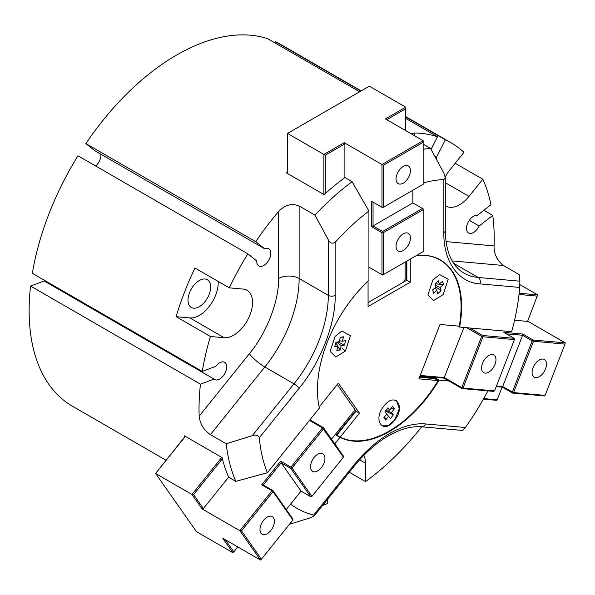 <?xml version="1.0" encoding="UTF-8"?>
<svg xmlns="http://www.w3.org/2000/svg" width="595" height="595" viewBox="0 0 595 595"><rect width="100%" height="100%" fill="white"/><g stroke="black" fill="none" stroke-linecap="round" stroke-linejoin="round"><path stroke-width="0.89" d="M418.962 255.3A101.693 58.712 -60 0 1 440.017 260A101.693 58.712 -60 0 1 451.449 270.599A101.693 58.712 -60 0 1 459.258 326.179L440.003 324.461L418.895 378.866L438.151 380.584A101.693 58.712 -60 0 1 340.199 437.132L336.77 435.153L356.018 411.204L359.454 413.183L338.347 383.158L319.173 407.002M432.922 279.91L439.668 274.57L448.191 279.219L443.215 294.562L433.629 300.527L427.894 294.949L432.922 279.91M335.149 336.353L341.872 331.028L350.403 335.684L345.412 351.043L335.825 356.985L330.106 351.407L335.149 336.353M438.151 380.584L434.714 378.606L419.527 377.245M340.199 437.132L359.454 413.183M337.253 384.511L356.018 411.204M368.067 281.19L368.067 306.551L410.282 282.179L410.282 259.115M394.306 420.606C383.106 435.354 372.21 419.75 384.043 405.916C395.244 391.168 406.14 406.764 394.306 420.606M410.282 282.179L406.854 280.193L368.067 302.587M406.854 261.093L406.854 280.193M386.326 409.866L389.688 410.186L387.873 407.858L384.958 411.636L386.765 413.956L383.849 417.727L385.657 420.055L388.572 416.284L390.38 418.605L393.302 414.834L391.495 412.514L394.411 408.735L390.61 408.996M384.697 416.634L385.657 420.055M386.668 414.09L388.572 416.284M385.508 410.929L393.302 414.834M385.783 410.572L391.495 412.514M389.688 410.186L392.603 406.415L394.411 408.735M396.419 400.628L399.357 408.705L394.552 420.211L387.955 425.722L381.864 425.849M335.766 342.861L337.99 346.097L336.807 350.5L340.035 349.994L341.21 345.591L344.438 345.093L345.613 340.69L342.385 341.195L343.56 336.792L340.34 337.291L339.165 341.694L335.937 342.199L334.762 346.602L337.99 346.097M337.871 346.528L340.035 349.994M336.606 342.095L341.21 345.591M337.834 341.902L344.438 345.093M339.41 340.757L342.385 341.195M340.184 337.871L343.56 336.792M434.952 287.898L436.819 290.353L437.675 293.699L440.999 290.799L440.144 287.452L443.468 284.544L442.613 281.197L439.296 284.105L438.441 280.758L435.116 283.659L435.971 287.006L432.647 289.914L433.495 293.261L432.825 289.758M435.927 286.857L440.999 290.799M435.54 285.325L440.144 287.452M435.153 283.822L443.468 284.544M435.146 283.785L439.296 284.105M433.495 293.261L436.819 290.353M359.618 91.786L267.586 38.653A208.719 120.502 120 0 0 176.715 54.985A208.719 120.502 120 0 0 85.851 143.573L94.739 150.669L264.634 248.762L255.746 241.667A208.719 120.502 -60 0 1 278.542 211.589C284.879 204.911 291.743 203.044 299.136 205.982L314.919 215.093A208.719 120.502 -60 0 1 352.106 181.691L344.899 177.526A208.719 120.502 120 0 0 324.134 194.677L286.381 172.885A208.719 120.502 -60 0 1 287.511 171.851M423.157 149.271A208.719 120.502 -60 0 1 430.475 148.378L423.157 144.146M411.033 133.711L414.685 132.983A208.719 120.502 -60 0 1 437.481 136.738L405.716 118.405M469.299 220.336L479.154 226.026L492.764 215.39A208.719 120.502 -60 0 1 494.058 245.899C493.976 254.043 497.093 260.573 503.415 265.489L519.204 274.6L519.874 281.197L519.695 287.43A184.933 106.773 -60 0 1 511.648 331.713L459.63 327.072L457.882 326.06M445.283 205.476A26.693 15.41 120 0 0 446.22 206.101A26.693 15.41 120 0 0 469.009 196.409L482.82 179.221A208.719 120.502 -60 0 1 490.979 204.717L477.369 215.345A9.951 5.742 120 0 0 473.538 216.245A9.951 5.742 120 0 0 467.038 225.014A9.951 5.742 120 0 0 468.562 232.987A9.951 5.742 120 0 0 473.538 232.496A9.951 5.742 120 0 0 479.154 226.026M184.651 436.961A208.719 120.502 -60 0 1 184.368 435.808L222.121 457.607A208.719 120.502 120 0 0 228.629 477.19L235.836 481.355A208.719 120.502 -60 0 1 226.197 443.766L210.407 434.647C203.713 429.984 199.965 423.811 199.169 416.15A208.719 120.502 -60 0 1 200.463 384.154L214.074 379.067A9.951 5.742 120 0 0 214.713 379.543A9.951 5.742 120 0 0 219.689 379.052A9.951 5.742 120 0 0 226.189 370.283A9.951 5.742 120 0 0 224.665 362.31A9.951 5.742 120 0 0 219.689 362.801A9.951 5.742 120 0 0 215.859 366.327L202.255 371.414L32.353 273.321A208.719 120.502 120 0 1 77.967 155.771L247.862 253.857L256.743 260.952A9.951 5.742 120 0 0 258.795 265.935A9.951 5.742 120 0 0 268.747 260.193A9.951 5.742 120 0 0 268.747 248.703A9.951 5.742 120 0 0 264.634 248.762M199.34 280.513A16.02 9.245 -60 0 1 207.35 279.717A16.02 9.245 -60 0 1 209.804 292.554A16.02 9.245 -60 0 1 199.34 306.663A16.02 9.245 -60 0 1 191.33 307.459A16.02 9.245 -60 0 1 188.875 294.622A16.02 9.245 -60 0 1 199.34 280.513M235.836 481.355L267.386 472.742L319.403 408.029A101.931 58.853 -60 0 1 368.922 280.394L368.922 211.039A184.933 106.773 120 0 0 335.171 242.299L335.171 295.358C335.796 323.226 320.616 362.348 299.136 388.245A4.857 1.026 -141.2 0 0 293.982 383.82L252.295 435.681L226.197 443.766M267.386 472.742A184.933 106.773 -60 0 1 259.338 437.749C258.141 435.213 255.798 434.521 252.295 435.681M421.743 426.801A208.719 120.502 -60 0 1 365.494 481.615L365.494 463.2A26.693 15.41 120 0 0 363.872 455.301M327.733 499.079L327.733 503.415A208.719 120.502 -60 0 1 322.557 505.527M355.765 410.84L336.22 435.146A101.931 58.853 120 0 0 338.897 436.38M434.841 378.673A101.931 58.853 120 0 0 435.265 377.966L419.78 376.583M435.265 377.966L439.043 380.146A101.931 58.853 -60 0 1 339.998 437.325L336.22 435.146M289.46 524.284L310.077 517.873L314.22 515.895L313.684 515.062A184.933 106.773 -60 0 1 290.591 504.129M487.93 390.878A184.933 106.773 -60 0 1 465.349 427.5C463.215 430.185 462.129 431.055 462.092 430.111M450.608 381.179L439.043 380.146M339.998 437.325L334.784 443.811M365.494 481.615L349.295 472.259M85.851 143.573L255.746 241.667M100.86 154.202A9.951 5.742 -60 0 1 95.706 166.012M202.255 371.414A208.719 120.502 -60 0 1 210.414 336.495L224.226 337.729A26.693 15.41 120 0 0 248.636 318.028A26.693 15.41 120 0 0 247.014 290.286A26.693 15.41 120 0 0 243.102 289.073L229.291 287.846A208.719 120.502 -60 0 1 247.862 253.857M210.414 336.495L176.09 316.681A208.719 120.502 -60 0 1 194.967 268.025L229.291 287.846M176.09 316.681L189.902 317.916A26.693 15.41 120 0 0 209.254 306.418A26.693 15.41 120 0 0 218.187 281.435M214.074 379.067L44.179 280.974L30.568 286.061A208.719 120.502 120 0 0 72.359 406.162L165.968 460.203M47.198 281.889A9.951 5.742 -60 0 1 45.555 281.77M200.463 384.154L30.568 286.061M437.481 136.738L431.018 149.367M436.366 159.2A9.951 5.742 120 0 0 436.485 157.184L445.365 139.832A208.719 120.502 -60 0 1 450.973 142.733A208.719 120.502 -60 0 1 463.936 152.372L450.125 169.553A26.693 15.41 120 0 0 445.253 177.035M434.722 156.165L436.485 157.184M361.172 90.894L281.078 44.647A208.719 120.502 120 0 0 275.47 41.739L274.89 42.87M275.47 41.739L360.89 91.057M405.716 116.94L445.365 139.832M455.175 163.268L482.82 179.221M483.876 210.266L492.764 215.39M519.874 281.197L478.187 277.471A4.857 3.83 95.1 0 1 479.905 283.875C458.418 282.789 443.238 261.198 443.863 232.608L443.863 179.541L445.283 177.593L443.863 173.056L430.475 148.378M440.099 260.045A101.931 58.853 120 0 0 438.56 258.959M406.333 261.391L406.333 280.49M416.53 255.508A101.931 58.853 -60 0 1 440.486 259.985A101.931 58.853 -60 0 1 459.63 327.072M443.863 179.541A184.933 106.773 120 0 0 423.157 182.925M314.919 215.093L328.306 239.77C330.046 243.147 332.337 243.987 335.171 242.299M368.922 211.039L352.106 181.691M323.978 454.803A10.197 5.883 -60 0 1 322.118 466.636A10.197 5.883 -60 0 1 312.635 471.396A10.197 5.883 -60 0 1 311.49 470.333A10.197 5.883 -60 0 1 313.342 458.5A10.197 5.883 -60 0 1 322.832 453.74A10.197 5.883 -60 0 1 323.978 454.803M273.447 517.665A10.197 5.883 -60 0 1 271.588 529.498A10.197 5.883 -60 0 1 262.105 534.258A10.197 5.883 -60 0 1 260.96 533.194A10.197 5.883 -60 0 1 262.812 521.361A10.197 5.883 -60 0 1 272.302 516.601A10.197 5.883 -60 0 1 273.447 517.665M225.274 539.702L233.805 551.848L232.868 552.681L222.709 538.222L260.461 560.021L239.867 530.725L271.975 490.786L261.674 484.843L263.302 484.992L281.137 462.798L290.747 468.347L310.649 496.669L311.936 496.327L343.441 457.131L322.505 427.924L323.442 427.679L323.531 428.809L292.026 468.005L291 467.12L322.505 427.924L309.459 420.397M343.441 457.131L343.345 455.993L323.442 427.679L309.898 419.854M354.456 408.973L354.01 411.167L331.512 439.155M292.911 519.993L292.814 518.855L272.912 490.54L271.975 490.786L273.001 491.671L241.496 530.866L261.398 559.188L292.911 519.993L273.001 491.671L272.912 490.54L263.302 484.992M222.404 458.76L193.583 494.616L203.393 508.584L202.114 508.926L239.867 530.725L241.496 530.866M261.674 484.843L280.699 461.177L291 467.12L290.747 468.347L292.026 468.005L311.936 496.327L310.649 496.669L301.04 491.12L286.255 509.521M301.04 491.12L281.137 462.798L280.699 461.177M260.461 560.021L261.398 559.188M185.38 436.388L155.578 473.471L196.484 531.67L232.868 552.681M193.583 494.616L191.954 494.475L155.578 473.471L185.194 436.284M233.805 551.848L237.769 546.917M202.114 508.926L191.954 494.475L221.757 457.399M203.393 508.584L228.629 477.19M482.515 363.27A10.197 5.883 -60 0 1 493.857 354.999A10.197 5.883 -60 0 1 495.003 364.385A10.197 5.883 -60 0 1 483.661 372.656A10.197 5.883 -60 0 1 482.515 363.27M533.046 367.784A10.197 5.883 -60 0 1 544.388 359.514A10.197 5.883 -60 0 1 545.533 368.9A10.197 5.883 -60 0 1 534.198 377.171A10.197 5.883 -60 0 1 533.046 367.784M461.772 387.628L463.051 388.074L482.962 336.77L481.682 336.316L461.772 387.628L444.443 377.617L420.219 375.452M462.025 388.565L463.051 388.074L494.564 390.893L493.53 391.376L462.025 388.565L444.004 378.16L420.003 376.018M444.004 378.16L463.907 327.451M466.763 327.704L481.682 336.316L482.619 335.483L514.125 338.302L503.831 332.352L522.849 334.055L522.603 335.283L532.213 340.831L533.15 339.998L565.25 342.869L564.997 344.096L533.492 341.277L513.582 392.588L545.094 395.4L564.997 344.096M469.574 327.957L482.619 335.483L482.962 336.77L514.467 339.581L514.125 338.302M545.094 395.4L544.656 395.943L512.555 393.079L513.582 392.588L502.693 386.594L496.446 386.036M506.39 333.832L522.603 335.283L502.693 386.594L502.254 387.129L496.23 386.594M522.849 334.055L533.15 339.998L533.492 341.277L532.213 340.831L512.302 392.142L512.555 393.079L502.254 387.129M514.563 320.251L527.587 321.412L537.657 294.882L519.152 293.231M537.404 296.117L519.019 294.473M519.859 284.611L537.657 294.882M483.728 398.59L497.175 399.788L496.743 400.331L483.415 399.141M497.175 399.788L502.091 387.114M527.676 321.174L565.25 342.869M494.564 390.893L514.467 339.581M403.246 250.495A10.197 5.883 -60 0 1 398.152 251.001A10.197 5.883 -60 0 1 396.59 242.827A10.197 5.883 -60 0 1 403.246 233.85A10.197 5.883 -60 0 1 408.341 233.344A10.197 5.883 -60 0 1 409.903 241.511A10.197 5.883 -60 0 1 403.246 250.495M403.246 183.119A10.197 5.883 -60 0 1 398.152 183.624A10.197 5.883 -60 0 1 396.59 175.458A10.197 5.883 -60 0 1 403.246 166.474A10.197 5.883 -60 0 1 408.341 165.968A10.197 5.883 -60 0 1 409.903 174.134A10.197 5.883 -60 0 1 403.246 183.119M412.856 190.251L412.856 202.932L423.157 208.882L423.157 209.671L383.336 232.66L383.336 274.667L382.652 275.068L423.157 251.685L383.336 274.667L381.968 274.667L381.968 232.66L382.652 231.47L373.043 225.922L373.043 202.144L382.652 207.692L423.157 184.309L423.157 142.294L383.336 165.284L383.336 207.291L423.157 184.309M423.157 251.685L423.157 209.671L422.465 208.481L382.652 231.47L383.336 232.66L381.968 232.66L371.667 226.717L412.856 202.932M371.667 226.717L371.667 201.348L381.968 207.291L383.336 207.291L382.652 207.692L381.968 207.291L381.968 164.488L423.157 140.71L423.157 142.294M371.667 201.348L373.043 202.144M344.215 142.696L344.899 143.886L325.264 155.221L323.896 154.425L344.215 142.696L383.336 165.284M423.157 140.71L385.396 118.911L405.716 107.182L405.716 108.766L386.772 119.707M405.716 107.182L369.339 86.178L287.511 133.421L323.896 154.425L323.896 194.543M344.899 177.526L344.899 143.886M325.264 155.221L325.264 193.65M287.511 133.421L287.511 173.532M405.716 130.647L405.716 108.766M403.581 282.082L405.136 279.397L405.136 262.083M368.922 267.14L382.652 275.068L368.922 267.14M345.412 351.043L342.497 348.633M425.559 423.945A4.857 3.83 95.1 0 1 421.691 426.794C413.532 426.057 404.474 428.006 394.537 432.654L388.513 435.823C376.226 442.963 364.668 453.234 353.832 466.614A4.857 1.026 -141.2 0 0 353.482 465.558C364.646 451.739 376.657 441.088 389.517 433.599C402.376 426.236 414.388 423.023 425.559 423.945L465.349 427.5M359.625 459.809L365.494 463.2M313.684 515.062L353.482 465.558M224.226 337.729L189.902 317.916M469.009 196.409L445.283 182.71M443.863 232.608A4.857 2.804 0 0 0 445.283 230.622C445.759 251.923 451.984 266.077 463.966 273.083A97.082 56.049 -60 0 0 478.187 277.471L453.68 263.325M452.178 260.908L503.415 265.489M446.005 241.607L494.058 245.899M519.695 287.43L479.905 283.875M414.685 135.824L414.685 132.983M299.136 205.982L299.136 278.512L328.306 295.358A97.082 56.049 -60 0 1 293.982 383.82L264.812 366.974L210.407 434.647M278.542 211.589L278.542 278.512A14.563 8.404 180 0 1 299.136 278.512A97.082 56.049 -60 0 1 264.812 366.974A14.563 3.079 -141.2 0 1 249.364 353.705L199.169 416.15M328.306 239.77L328.306 295.358A4.857 2.804 180 0 0 335.171 295.358M278.542 278.512C279.114 300.862 266.664 332.955 249.364 353.705M259.338 437.749L299.136 388.245M436.849 258.171L440.017 260M421.691 426.794L462.337 430.423M314.22 515.895L353.832 466.614M445.283 230.622L445.283 177.593M405.716 116.605L450.973 142.733"/></g></svg>
